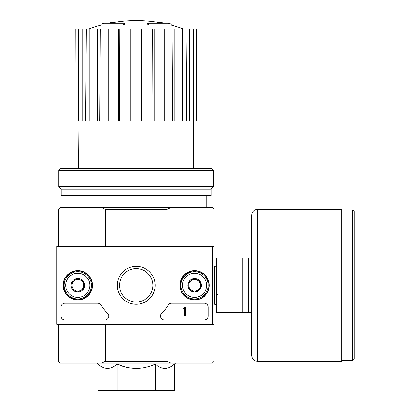 <?xml version="1.0" encoding="UTF-8"?>
<svg xmlns="http://www.w3.org/2000/svg" width="411" height="411" viewBox="0 0 411 411"><rect width="100%" height="100%" fill="white"/><g stroke="black" fill="none" stroke-linecap="round" stroke-linejoin="round"><path stroke-width="0.62" d="M123.654 23.966A136.272 44.367 90 0 1 124.672 23.175L124.672 24.341A136.272 44.367 90 0 0 123.654 25.133L123.654 23.966L101.147 23.966L101.147 25.133A136.277 136.277 0 0 0 88.637 29.114M123.654 25.133L101.147 25.133M124.672 23.175L104.266 23.175A136.277 136.277 0 0 0 101.147 23.966M110.446 23.006L110.446 22.379A134.279 23.319 -90 0 0 109.48 23.175M112.984 22.543L112.984 22.281A133.385 77.458 90 0 0 110.446 22.379M148.731 25.133L148.731 23.966A136.272 44.367 -90 0 0 147.713 23.175L147.713 24.341A136.272 44.367 -90 0 1 148.731 25.133L171.238 25.133L171.238 23.966L148.731 23.966M159.401 22.543L159.401 22.281A133.385 77.458 -90 0 1 161.939 22.379L161.939 23.006M162.905 23.175A134.279 23.319 90 0 0 161.939 22.379M171.238 23.966A136.277 136.277 0 0 0 168.12 23.175L147.713 23.175M155.301 364.136L155.301 390.45L174.408 390.45L174.408 364.136C168.042 369.823 161.672 369.823 155.301 364.136C142.622 369.818 129.881 369.818 117.084 364.136L126.598 367.331M97.977 364.136L97.977 390.45L117.084 390.45L117.084 364.136C110.718 369.823 104.348 369.823 97.977 364.136L96.868 363.196M166.912 324.258L166.912 361.248L105.473 361.248L105.473 324.258M212.508 324.258L214.064 324.258L214.064 246.384L212.508 246.384L212.508 324.258L56.759 324.258L56.759 246.384L212.508 246.384M214.064 246.384L214.064 209.394L212.117 207.447L171.454 207.447L166.912 209.394L166.912 246.384M166.912 209.394L105.473 209.394L105.473 246.384M166.912 361.248L171.454 363.196L100.931 363.196L105.473 361.248M58.321 324.258L58.321 361.248L60.268 363.196L100.931 363.196M171.454 363.196L212.117 363.196L214.064 361.248L214.064 324.258M171.454 207.447L60.268 207.447L58.321 209.394L58.321 246.384M105.473 209.394L100.931 207.447M117.084 390.45L155.301 390.45M66.104 195.764L66.104 207.447M152.661 29.114L154.156 29.114L154.156 121.009L152.954 121.009L152.661 29.114L119.724 29.114L119.431 121.009L118.229 121.009L118.229 29.114L119.724 29.114M154.156 29.114L196.545 29.114L196.545 121.009L196.299 29.114M76.086 29.114L76.086 121.009L75.84 29.114L86.361 29.114L85.652 121.009L82.75 121.009L82.75 29.114M89.839 29.114L97.546 29.114L97.546 121.009L89.839 121.009L89.839 29.114L86.361 29.114M97.546 29.114L100.31 29.114L99.77 121.009L97.546 121.009M118.229 121.009L108.155 121.009L108.155 29.114L100.31 29.114M108.155 29.114L118.229 29.114M78.974 121.009L78.578 168.51M189.635 29.114L189.635 121.009L186.733 121.009L186.024 29.114M174.839 29.114L174.839 121.009L172.615 121.009L172.075 29.114M189.635 121.009L196.299 121.009M193.807 121.009L193.807 29.114M174.839 121.009L182.546 121.009L182.546 29.114M154.156 121.009L164.23 121.009L164.23 29.114M141.646 29.114L141.646 121.009L130.739 121.009L130.739 29.114M76.086 121.009L78.578 121.009L78.578 29.114M78.578 121.009L82.75 121.009M213.679 170.457L211.732 168.51L60.653 168.51L58.706 170.457L58.706 186.615L213.679 186.615L213.679 170.457L58.706 170.457M213.679 186.615L211.146 189.147L61.239 189.147L58.706 186.615M211.146 189.147L211.146 195.764L61.239 195.764L61.239 189.147M63.109 285.321A14.678 14.678 0 0 1 85.128 272.606A14.678 14.678 0 0 1 85.128 298.032A14.678 14.678 0 0 1 63.109 285.321M179.92 285.321A14.678 14.678 0 0 1 201.935 272.606A14.678 14.678 0 0 1 201.935 298.032A14.678 14.678 0 0 1 179.92 285.321M117.253 285.321A18.937 18.937 0 0 1 145.664 268.917A18.937 18.937 0 0 1 145.664 301.72A18.937 18.937 0 0 1 117.253 285.321M204.334 303.231A3.894 3.894 0 0 1 208.228 307.125L208.228 316.08A3.894 3.894 0 0 1 204.334 319.974L164.441 319.974A3.894 3.894 0 0 1 161.729 313.285A38.937 38.937 0 0 0 168.15 305.142A3.894 3.894 0 0 1 171.5 303.231L204.334 303.231M97.772 303.231A3.894 3.894 0 0 1 101.121 305.142A38.937 38.937 0 0 0 107.538 313.285A3.894 3.894 0 0 1 104.831 319.974L64.938 319.974A3.894 3.894 0 0 1 61.044 316.08L61.044 307.125A3.894 3.894 0 0 1 64.938 303.231L97.772 303.231M63.381 285.321A14.406 14.406 0 0 1 84.99 272.842A14.406 14.406 0 0 1 84.99 297.795A14.406 14.406 0 0 1 63.381 285.321M180.193 285.321A14.406 14.406 0 0 1 201.801 272.842A14.406 14.406 0 0 1 201.801 297.795A14.406 14.406 0 0 1 180.193 285.321M119.514 285.321A16.676 16.676 0 0 1 144.533 270.88A16.676 16.676 0 0 1 144.533 299.763A16.676 16.676 0 0 1 119.514 285.321M185.644 307.125L184.472 307.125L184.472 307.515A0.586 0.586 0 0 1 183.892 308.101L183.306 308.101L183.306 308.682L184.087 308.682A0.39 0.39 0 0 0 184.344 308.584L184.472 316.08L185.644 316.08L185.644 307.125M188.757 281.946L194.598 278.576L200.44 281.946L200.44 288.692L194.598 292.067L188.757 288.692L188.757 281.946A6.746 6.746 0 0 1 200.44 281.946A6.746 6.746 0 0 1 194.598 292.067A6.746 6.746 0 0 1 188.757 281.946L188.757 288.692L194.598 292.067L200.44 288.692L200.44 281.946L197.516 280.261A5.841 5.841 0 0 1 197.516 290.377A5.841 5.841 0 0 1 188.757 285.321A5.841 5.841 0 0 1 191.675 280.261L188.757 281.946M182.525 285.321A12.068 12.068 0 0 1 200.635 274.867A12.068 12.068 0 0 1 200.635 295.776A12.068 12.068 0 0 1 182.525 285.321M180.968 285.321A13.63 13.63 0 0 1 201.411 273.521A13.63 13.63 0 0 1 201.411 297.122A13.63 13.63 0 0 1 180.968 285.321M191.675 280.261A5.841 5.841 0 0 1 197.516 280.261L194.598 278.576L191.675 280.261M71.946 281.946L77.787 278.576L83.628 281.946L83.628 288.692L77.787 292.067L71.946 288.692L71.946 281.946A6.746 6.746 0 0 1 83.628 281.946A6.746 6.746 0 0 1 77.787 292.067A6.746 6.746 0 0 1 71.946 281.946L71.946 288.692L77.787 292.067L83.628 288.692L83.628 281.946L80.705 280.261A5.841 5.841 0 0 1 80.705 290.377A5.841 5.841 0 0 1 71.946 285.321A5.841 5.841 0 0 1 74.869 280.261L71.946 281.946M65.719 285.321A12.068 12.068 0 0 1 83.823 274.867A12.068 12.068 0 0 1 83.823 295.776A12.068 12.068 0 0 1 65.719 285.321M64.157 285.321A13.63 13.63 0 0 1 84.599 273.521A13.63 13.63 0 0 1 84.599 297.122A13.63 13.63 0 0 1 64.157 285.321M74.869 280.261A5.841 5.841 0 0 1 80.705 280.261L77.787 278.576L74.869 280.261M251.64 258.067L218.154 258.067L218.154 275.976L216.597 275.976L216.597 294.666L218.154 294.666L218.154 312.576L251.64 312.576L251.64 355.407L251.64 215.236C251.989 211.686 253.931 209.738 257.481 209.394L257.481 361.248L341.777 361.248L341.777 209.394L257.481 209.394M216.597 275.976L216.597 258.067L218.154 258.067M216.597 294.666L216.597 312.576L218.154 312.576M242.295 258.067L242.295 312.576M248.527 258.067L248.527 312.576M354.241 211.537L354.241 359.106L352.679 360.663L352.679 209.98L354.241 211.537M214.064 266.379L214.65 266.379L214.65 304.258C215.251 303.935 215.898 304.582 216.597 306.205M174.408 364.136L175.518 363.196M206.281 195.764L206.281 207.447M162.813 23.175A136.277 136.277 0 0 0 109.573 23.175M183.748 29.114A136.277 136.277 0 0 0 171.238 25.133M193.411 121.009L193.807 168.51M214.064 304.258L214.65 304.258M214.65 266.379C215.251 266.708 215.898 266.061 216.597 264.432M341.777 360.663L352.679 360.663M341.777 209.98L352.679 209.98M257.481 361.248C253.931 360.899 251.989 358.957 251.64 355.407"/></g></svg>
